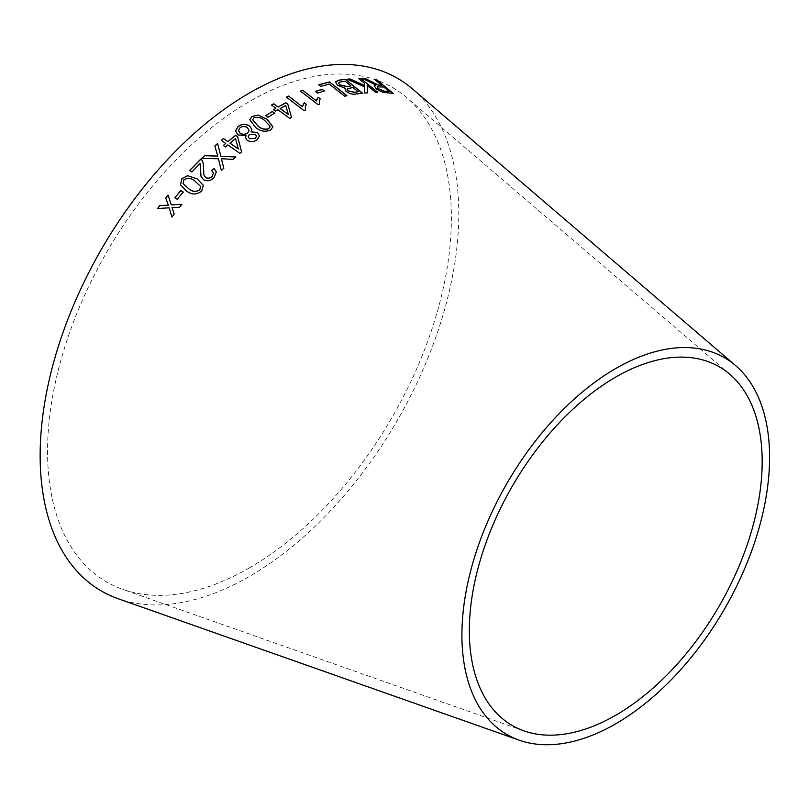 <?xml version="1.0" encoding="UTF-8"?>
<svg xmlns="http://www.w3.org/2000/svg" width="809" height="809" viewBox="0 0 809 809"><rect width="100%" height="100%" fill="white"/><g stroke="black" fill="none" stroke-linecap="round" stroke-linejoin="round"><path stroke-width="0.61" stroke-dasharray="4.04 3.03" d="M249.475 567.837A285.557 164.864 -60 0 1 122.816 589.387A285.557 164.864 -60 0 1 106.697 252.246A285.557 164.864 -60 0 1 406.725 97.636A285.557 164.864 -60 0 1 431.601 330.173A285.557 164.864 -60 0 1 249.475 567.837M412.489 88.939A296.033 170.911 -60 0 1 438.286 330.011A296.033 170.911 -60 0 1 249.475 576.392A296.033 170.911 -60 0 1 118.165 598.731M362.472 78.574L369.905 82.296M369.824 82.457L373.889 84.237M373.809 84.389L375.902 85.157M374.173 85.784L376.033 88.575M375.963 88.727C379.724 91.478 383.142 92.843 386.196 92.823L386.277 92.671M386.196 92.823L393.164 93.379M374.314 79.373L381.747 85.552M377.085 86.978L383.658 87.139L389.19 91.751M347.182 79.393L364.616 86.897M364.535 87.048L364.667 93.065M364.596 93.227L367.63 92.792M367.104 85.612L375.669 92.347M375.588 92.499L377.773 92.307M358.488 78.615L364.495 83.276M364.414 83.428L364.515 85.744M335.452 81.81L337.404 85.451L344.786 88.211L346.009 91.589C349.619 93.955 352.977 94.815 356.061 94.147L356.132 93.986M356.061 94.147L362.452 93.126M347.021 89.223L352.977 87.736L358.144 91.923M338.607 82.993L339.416 82.255L345.079 81.335L350.954 86.098M318.847 84.854L320.728 86.533L329.243 84.237L344.614 96.382L346.94 95.695M315.51 91.559L317.704 93.106M317.664 93.257L324.369 90.972M316.693 99.77L316.4 100.994M300.351 91.205L318.2 104.735M318.159 104.877L319.606 104.169M319.282 100.852L320.243 98.779M302.566 106.232L302.435 106.849M286.335 97.242L304.184 110.762M304.154 110.904L305.61 110.085M305.286 106.798L306.358 104.3M273.594 109.711L275.535 111.278L277.962 109.731M277.942 109.872L289.764 118.377M289.743 118.519L291.543 117.345M271.531 105.17L275.889 108.366M280.126 108.608L285.678 105.524L288.328 114.625M265.615 115.788L267.87 117.305M267.86 117.436L274.656 113.118M249.809 119.783L255.472 127.367C260.013 131.442 265.079 132.373 270.661 130.158L272.906 126.942M252.721 119.904L253.895 117.892C258.142 116.83 261.823 117.851 264.958 120.966L270.024 127.013M245.481 137.661L247.17 140.321M247.18 140.442C250.679 142.333 254.016 142.141 257.181 139.846L257.181 139.724M257.181 139.846L259.497 136.013M251.023 131.968L251.912 129.46M235.53 131.028L237.947 134.931M237.947 135.052L246.057 135.781M248.191 136.63L249.415 134.466L255.331 134.365L256.504 136.306M238.463 130.441L240.01 127.883C242.478 126.315 244.955 126.285 247.443 127.802L249.121 130.562M223.405 145.549L225.438 147.076L227.804 144.922M227.814 145.044L239.858 153.366M239.868 153.488L241.628 151.87M221.272 140.442L225.721 143.577M229.978 143.213L235.52 138.642L238.372 149.089M201.896 158.453L218.4 158.776M218.42 158.888L221.353 170.568M221.373 170.679L223.83 168.282M221.413 158.867L233.103 159.373M233.113 159.484L235.813 156.895M217.176 154.408L214.86 145.964M217.196 154.519L217.803 156.238M200.986 176.271L203.494 179.77C207.296 181.671 210.815 181.034 214.031 177.828L216.357 171.892M211.655 170.588L213.485 172.944M203.868 174.865L203.504 168.1M203.534 168.201L203.342 163.762M189.67 170.578L191.895 171.973M191.925 172.074L200.197 163.549M180.518 184.988L186.576 191.045C191.531 195.009 196.597 195.05 201.775 191.177L203.292 185.312M183.147 183.572L183.865 179.932C187.89 177.697 191.622 178.142 195.07 181.236L200.612 186.535M174.865 197.851L177.232 199.267M177.272 199.358L183.218 192.006M157.573 208.611L169.192 207.893M171.963 217.075L174.178 214.051M174.218 214.122L172.044 207.448M172.084 207.529L179.446 207.316M179.497 207.397L181.863 204.313M171.306 204.95L168.08 195.08M729.779 374.243L406.725 97.636M523.898 730.851L122.816 589.387"/><path stroke-width="1.21" d="M519.247 740.195L118.165 598.731A296.033 170.911 -60 0 1 101.459 249.223A296.033 170.911 -60 0 1 412.489 88.939L735.553 365.547A217.55 125.607 -60 0 1 754.514 542.718A217.55 125.607 -60 0 1 615.75 723.782A217.55 125.607 -60 0 1 519.247 740.195A217.55 125.607 -60 0 1 506.97 483.347A217.55 125.607 -60 0 1 735.553 365.547M157.522 208.54L169.152 207.812L171.912 216.994L174.178 214.051L172.044 207.448L179.446 207.316L181.863 204.313L171.255 204.869L168.08 195.08L165.744 197.993L168.333 205.233L159.848 205.506L157.522 208.54M174.825 197.76L177.232 199.267L183.218 192.006L180.811 190.499L174.825 197.76M197.093 178.84L187.567 175.664L181.863 178.607L180.498 184.937L186.535 190.954C191.49 194.918 196.557 194.959 201.744 191.086L203.281 185.261L197.093 178.84L187.567 175.664M214.021 168.505L211.634 170.487L213.475 172.893L212.12 176.392C210.087 178.293 207.923 178.658 205.648 177.484L203.848 174.815L203.332 163.701L202.199 160.374L200.824 159.049L189.64 170.487L191.895 171.973L200.167 163.438L200.976 176.22L203.463 179.669C207.276 181.58 210.785 180.933 214.011 177.727L216.337 171.842L214.021 168.505L211.655 170.588M204.667 155.611L201.876 158.342L218.4 158.776L221.353 170.568L223.81 168.171L221.393 158.756L233.103 159.373L235.813 156.895L220.857 156.218L217.601 143.476L214.86 145.964L217.783 156.127L204.667 155.611L201.896 158.453M227.804 144.922L239.858 153.366L241.628 151.87L237.654 136.792L235.561 135.325L227.875 141.626L223.426 138.501L221.262 140.331L225.711 143.456L223.324 145.489L225.418 146.955L227.804 144.922M247.17 140.321C250.679 142.212 254.016 142.01 257.181 139.724L259.507 135.952L257.474 132.524L251.023 131.847L251.912 129.4L249.688 126.022C245.683 123.716 241.84 123.848 238.159 126.416L235.53 130.967L237.947 134.931L246.057 135.649L245.481 137.601L247.17 140.321M267.233 119.358L258.061 115.09L252.064 116.415L249.809 119.722L255.472 127.246C260.023 131.311 265.089 132.241 270.671 130.027L272.916 126.871L267.233 119.358L258.061 115.09M265.625 115.657L267.87 117.305L274.656 113.118L272.411 111.47L265.625 115.657M277.962 109.731L289.764 118.377L291.543 117.345L287.842 104.23L285.789 102.723L278.094 106.97L273.735 103.764L271.551 105.028L275.909 108.224L273.503 109.64L275.556 111.136L277.962 109.731M306.318 104.452L304.214 102.834L302.435 106.849L288.591 96.059L286.366 97.1L304.184 110.762L305.61 110.085L305.306 106.727L306.358 104.3L304.255 102.682L302.586 106.171M316.44 100.842L302.566 90.183L300.392 91.053L318.2 104.735L319.606 104.169L319.302 100.781L320.243 98.779L318.129 97.171L316.4 100.994L302.566 90.183M315.55 91.407L317.704 93.106L324.369 90.972L322.215 89.273L315.55 91.407M346.94 95.695L329.506 81.921L318.726 84.753L320.779 86.381L329.303 84.085L344.674 96.231L346.94 95.695M344.553 88.646L344.846 88.05L346.07 91.427C349.68 93.804 353.037 94.653 356.132 93.986L362.452 93.126L345.342 79.262L338.91 80.152L335.482 81.739L337.464 85.299L344.846 88.05L344.583 88.575M347.253 79.231L364.616 86.897L364.667 93.065L367.63 92.792L367.185 85.461L375.669 92.347L377.773 92.307L360.672 78.412L358.569 78.463L364.495 83.276L364.586 85.582L350.135 78.958L347.253 79.231M370.825 81.497L365.233 78.503L362.543 78.422L375.993 85.006L374.203 85.703L376.033 88.575C379.805 91.326 383.223 92.691 386.277 92.671L393.164 93.379L376.438 79.464L374.405 79.211L381.828 85.39L378.218 84.975L365.233 78.503M615.75 715.227A207.074 119.56 -60 0 1 523.898 730.851A207.074 119.56 -60 0 1 512.208 486.371A207.074 119.56 -60 0 1 729.779 374.243A207.074 119.56 -60 0 1 747.829 542.879A207.074 119.56 -60 0 1 615.75 715.227M381.828 85.39L378.137 85.127L370.744 81.658M365.152 78.665L362.472 78.574M374.173 85.784L375.993 85.006M393.073 93.541L376.438 79.464M376.347 79.616L374.314 79.373M378.147 88.818L377.115 86.897L383.749 86.988L389.281 91.589L384.265 91.286L378.147 88.818L377.085 86.978M389.281 91.589L384.346 91.124L378.228 88.656M364.586 85.582L350.064 79.11L347.182 79.393M367.549 92.944L367.185 85.461M377.702 92.459L360.672 78.412M360.602 78.574L358.488 78.615M362.381 93.288L345.342 79.262M345.271 79.424L338.91 80.152M338.85 80.303L335.452 81.81M347.991 90.962L347.435 88.606L353.048 87.574L358.215 91.761L354.777 92.398L347.991 90.962L347.374 88.757M347.435 88.606L347.021 89.223M339.76 85.006L338.637 82.922L339.487 82.103L345.14 81.173L351.025 85.936L347.051 86.654L339.76 85.006L338.607 82.993M351.025 85.936L347.122 86.502L339.82 84.854M358.215 91.761L354.848 92.246L348.052 90.8M346.879 95.846L329.506 81.921M329.445 82.073L318.665 84.915M324.318 91.124L322.164 89.435L315.51 91.559M320.192 98.931L318.089 97.313L316.693 99.77M302.515 90.335L300.351 91.205M319.525 104.199L319.282 100.852M302.435 106.849L288.591 96.059M288.55 96.2L286.335 97.242M305.549 110.115L305.286 106.798M291.523 117.487L287.842 104.23M287.812 104.371L285.789 102.723M285.769 102.874L278.094 106.97M278.074 107.112L273.735 103.764M273.715 103.906L271.531 105.17M273.482 109.781L275.909 108.224M288.358 114.484L280.126 108.608L285.708 105.382L288.358 114.484L280.147 108.467M274.635 113.26L272.39 111.612L265.615 115.788M272.906 126.942L267.223 119.489M258.041 115.222L252.064 116.415M252.054 116.547L249.809 119.783M270.024 127.013L269.973 126.083L268.841 128.651C264.594 129.784 260.892 128.793 257.747 125.668L252.721 119.843L253.905 117.76C258.152 116.698 261.833 117.72 264.968 120.834L269.973 126.083M269.963 126.214L268.831 128.783C264.583 129.915 260.892 128.924 257.747 125.8L252.721 119.904M246.057 135.649L245.481 137.661M259.497 136.013L257.474 132.524M257.464 132.646L251.023 131.847M251.912 129.46L249.688 126.022M249.688 126.153C245.683 123.848 241.84 123.979 238.159 126.548L238.159 126.416M238.159 126.548L235.53 131.028M256.504 136.306L255.28 138.551L249.425 138.693L248.191 136.63M249.121 130.562L247.615 133.111C245.127 134.719 242.639 134.769 240.152 133.273L238.463 130.441M247.615 132.989C245.127 134.587 242.639 134.638 240.152 133.151L238.463 130.38L240.01 127.751C242.478 126.184 244.965 126.164 247.443 127.68L249.121 130.502L247.615 133.111M255.28 138.42L249.425 138.572L248.191 136.569L249.425 134.345L255.331 134.233L256.504 136.236L255.28 138.551M241.638 151.991L237.654 136.792M237.654 136.913L235.561 135.325M235.561 135.447L227.875 141.626M227.885 141.747L223.426 138.501M223.436 138.612L221.272 140.442M223.335 145.61L225.711 143.456M238.362 148.967L229.978 143.213L235.51 138.521L238.362 148.967L229.968 143.092M217.783 156.127L204.687 155.712M223.83 168.282L221.393 158.756M235.823 157.007L220.857 156.218M220.867 156.339L217.601 143.476M217.611 143.587L214.87 146.085M216.357 171.892L214.041 168.616M213.485 172.944L212.12 176.392M212.15 176.493C210.107 178.395 207.953 178.759 205.678 177.586L205.648 177.484M205.678 177.586L203.868 174.865M203.342 163.762L202.199 160.374M202.23 160.475L200.824 159.049M200.854 159.151L189.67 170.578M200.551 169.223L200.167 163.438M200.571 169.324L200.986 176.271M203.292 185.312L197.123 178.931M187.597 175.765L181.863 178.607M181.904 178.698L180.518 184.988M200.581 186.444L199.783 189.812C195.768 192.107 192.026 191.693 188.568 188.578L183.127 183.532L183.835 179.831C187.85 177.606 191.591 178.041 195.04 181.145L200.581 186.444L199.823 189.913C195.808 192.198 192.067 191.784 188.608 188.669L183.147 183.572M183.259 192.097L180.852 190.59L174.865 197.851M168.12 195.161L165.784 198.074L168.383 205.314L159.889 205.587L157.573 208.611M171.963 217.075L169.152 207.812M181.904 204.394L171.255 204.869"/></g></svg>

